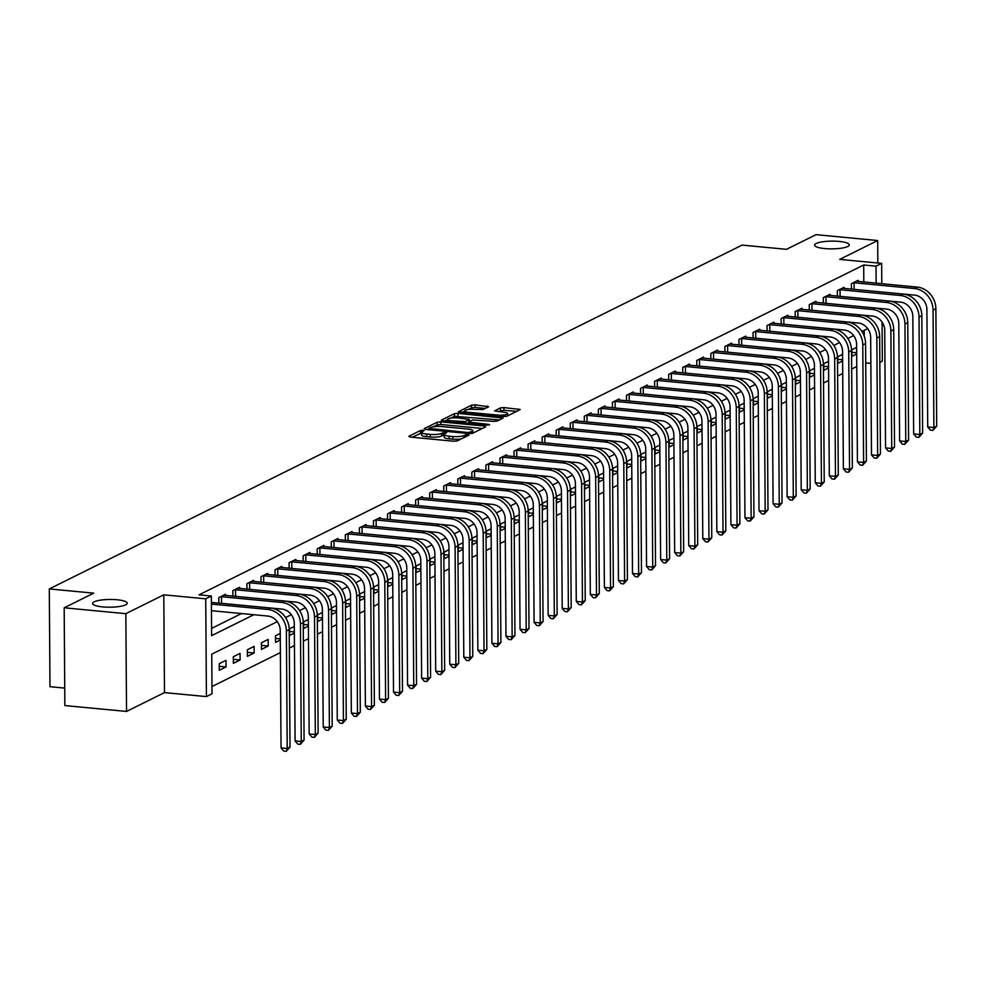 <?xml version="1.0" encoding="UTF-8"?>
<svg xmlns="http://www.w3.org/2000/svg" width="986" height="986" viewBox="0 0 986 986"><rect width="100%" height="100%" fill="white"/><g stroke="black" fill="none" stroke-linecap="round" stroke-linejoin="round"><path stroke-width="1.48" d="M423.019 430.253L420.554 430.475L408.82 436.293L410.139 437.069L453.72 441.223L457.245 440.902L468.966 435.085L468.054 434.543L464.061 435.516A8.517 1.898 -0.4 0 1 452.784 436.527L449.148 436.182A8.517 1.898 -0.4 0 1 444.168 434.493A8.517 1.898 -0.4 0 1 444.932 433.692L446.621 432.768L445.536 432.398L441.543 433.372A8.517 1.898 -0.4 0 1 430.266 434.382L426.642 434.037A8.517 1.898 -0.4 0 1 421.651 432.349A8.517 1.898 -0.4 0 1 422.427 431.548L424.103 430.623L423.019 430.253M421.663 432.891L412.197 437.266M444.168 435.036L441.568 436.009L441.543 433.372M824.74 248.571A17.354 3.87 -0.4 0 0 849.291 244.885A17.354 3.87 -0.4 0 0 839.135 241.422A17.354 3.87 -0.4 0 0 814.596 245.12A17.354 3.87 -0.4 0 0 824.74 248.571M102.717 606.908A17.354 3.87 -0.4 0 0 127.256 603.222A17.354 3.87 -0.4 0 0 117.112 599.771A17.354 3.87 -0.4 0 0 92.561 603.457A17.354 3.87 -0.4 0 0 102.717 606.908M488.649 406.774L475.104 404.827L471.579 405.147L458.317 411.865L503.452 416.536L506.977 416.228L520.238 409.51L503.92 407.575L500.395 407.896L494.578 410.903L503.452 412.136A7.124 1.59 -0.4 0 1 507.617 413.553A7.124 1.59 -0.4 0 1 497.548 415.069L468.855 412.333A7.124 1.59 -0.4 0 1 464.689 410.915A7.124 1.59 -0.4 0 1 474.771 409.4L483.078 409.535L488.649 406.774M863.81 282.033L863.699 264.988L876.024 266.158L881.657 263.373L881.792 283.746M64.176 607.795L125.838 613.674L126.528 711.436L64.854 705.569L64.176 607.795L93.695 593.153L49.3 588.925L742.088 245.095L786.495 249.322L816.014 234.668L877.676 240.535L839.715 259.38L881.657 263.373M126.528 711.436L164.477 692.603L163.799 594.829L125.838 613.674M163.799 594.829L205.729 598.822L211.361 596.025L211.633 635.662L253.821 614.722M863.699 264.988L199.024 594.854L211.361 596.025M440.767 421.872L437.242 422.193L424.214 428.651L425.533 429.428L469.114 433.581L472.639 433.261L485.667 426.802L484.348 426.014L440.767 421.872L440.791 424.51L437.266 424.83L433.322 426.79M441.383 420.135L454.41 413.664L457.935 413.356L503.07 418.027L497.264 421.047L493.74 421.367L472.54 419.999L468.596 422.082L488.551 424.362L489.648 424.732L487.01 425.126L441.395 420.628M877.836 263.003L877.676 240.535M211.583 628.402L241.496 613.551M211.485 602.434L211.398 601.312M218.83 603.136L218.793 597.639L225.535 594.287L225.547 595.458M232.893 596.16L232.844 590.663L239.598 587.311L239.61 588.482M246.944 589.184L246.907 583.687L253.661 580.335L253.661 581.506M261.007 582.196L260.97 576.711L267.711 573.359L267.724 574.53M275.057 575.22L275.02 569.735L281.774 566.383L281.786 567.554M289.12 568.244L289.083 562.76L295.837 559.407L295.837 560.566M303.183 561.268L303.146 555.784L309.887 552.431L309.9 553.59M317.233 554.292L317.196 548.808L323.95 545.455L323.95 546.614M331.296 547.316L331.259 541.819L338.001 538.479L338.013 539.638M345.359 540.34L345.322 534.843L352.064 531.503L352.076 532.662M359.409 533.364L359.372 527.867L366.126 524.527L366.126 525.686M373.472 526.388L373.435 520.891L380.177 517.539L380.189 518.71M387.535 519.412L387.486 513.916L394.24 510.563L394.252 511.734M401.585 512.437L401.548 506.94L408.303 503.587L408.303 504.758M415.648 505.448L415.611 499.964L422.353 496.611L422.365 497.782M429.699 498.472L429.662 492.988L436.416 489.635L436.416 490.806M443.762 491.496L443.725 486.012L450.466 482.659L450.479 483.83M457.824 484.52L457.787 479.036L464.529 475.683L464.542 476.842M471.875 477.544L471.838 472.06L478.592 468.707L478.592 469.866M485.938 470.568L485.901 465.084L492.643 461.731L492.655 462.89M500.001 463.593L499.951 458.096L506.705 454.756L506.718 455.914M514.051 456.617L514.014 451.12L520.768 447.78L520.768 448.938M528.114 449.641L528.077 444.144L534.819 440.804L534.831 441.962M542.164 442.665L542.127 437.168L548.882 433.815L548.882 434.986M556.227 435.689L556.19 430.192L562.932 426.839L562.944 428.01M570.29 428.713L570.253 423.216L576.995 419.863L577.007 421.034M584.341 421.725L584.304 416.24L591.058 412.887L591.058 414.058M598.403 414.749L598.366 409.264L605.108 405.912L605.121 407.082M612.466 407.773L612.417 402.288L619.171 398.936L619.183 400.106M626.517 400.797L626.48 395.312L633.234 391.96L633.234 393.118M640.58 393.821L640.543 388.336L647.284 384.984L647.297 386.142M654.63 386.845L654.593 381.348L661.347 378.008L661.36 379.166M668.693 379.869L668.656 374.372L675.41 371.032L675.41 372.19M682.756 372.893L682.719 367.396L689.46 364.056L689.473 365.214M696.806 365.917L696.769 360.42L703.523 357.08L703.523 358.238M710.869 358.941L710.832 353.444L717.574 350.092L717.586 351.262M724.932 351.965L724.895 346.468L731.637 343.116L731.649 344.287M738.982 344.989L738.945 339.492L745.699 336.14L745.699 337.311M753.045 338.001L753.008 332.516L759.75 329.164L759.762 330.335M767.108 331.025L767.059 325.54L773.813 322.188L773.825 323.359M781.158 324.049L781.122 318.564L787.876 315.212L787.876 316.383M795.221 317.073L795.184 311.588L801.926 308.236L801.938 309.394M809.272 310.097L809.235 304.612L815.989 301.26L815.989 302.419M823.335 303.121L823.298 297.624L830.039 294.284L830.052 295.443M837.397 296.145L837.36 290.648L844.102 287.308L844.115 288.467M851.448 289.169L851.411 283.672L858.165 280.332L858.165 281.491M211.99 686.539L280.381 652.596M289.329 648.147L294.432 645.62M303.392 641.171L308.495 638.645M317.443 634.195L322.545 631.656M331.506 627.219L336.608 624.68M345.568 620.243L350.671 617.704M359.619 613.267L364.721 610.728M373.682 606.291L378.784 603.752M387.732 599.315L392.847 596.776M401.795 592.327L406.898 589.801M415.858 585.351L420.96 582.825M429.908 578.375L435.023 575.849M443.971 571.399L449.074 568.873M458.034 564.423L463.137 561.897M472.084 557.447L477.187 554.908M486.147 550.471L491.25 547.933M500.198 543.496L505.313 540.957M514.261 536.52L519.363 533.981M528.323 529.544L533.426 527.005M542.374 522.568L547.489 520.029M556.437 515.592L561.539 513.053M570.5 508.603L575.602 506.077M584.55 501.627L589.653 499.101M598.613 494.652L603.715 492.125M612.663 487.676L617.778 485.149M626.726 480.7L631.829 478.173M640.789 473.724L645.892 471.185M654.84 466.748L659.954 464.209M668.902 459.772L674.005 457.233M682.965 452.796L688.068 450.257M697.016 445.82L702.118 443.281M711.079 438.844L716.181 436.305M725.141 431.868L730.244 429.329M739.192 424.88L744.294 422.353M753.255 417.904L758.357 415.377M767.305 410.928L772.42 408.401M781.368 403.952L786.471 401.425M795.431 396.976L800.533 394.449M809.481 390L814.596 387.461M823.544 383.024L828.647 380.485M837.607 376.048L842.71 373.509M851.657 369.072L856.76 366.533M864.192 336.029L864.155 330.384M211.904 673.98L211.854 667.374M219.299 670.307L226.053 666.955L226.004 660.349L219.249 663.701L219.299 670.307M233.362 663.332L240.103 659.979L240.054 653.373L233.312 656.725L233.362 663.332M247.412 656.356L254.166 653.003L254.117 646.397L247.375 649.749L247.412 656.356M261.475 649.38L268.217 646.027L268.18 639.421L261.426 642.773L261.475 649.38M280.246 633.431L275.488 635.797L275.538 642.404L280.283 640.037M294.296 626.455L289.539 628.821L289.588 635.428L294.346 633.061M308.359 619.479L303.602 621.846L303.651 628.452L308.408 626.085M322.422 612.503L317.665 614.87L317.702 621.476L322.459 619.109M336.472 605.527L331.715 607.881L331.764 614.488L336.522 612.133M350.535 598.551L345.778 600.905L345.827 607.512L350.585 605.157M364.598 591.575L359.841 593.929L359.878 600.536L364.635 598.182M378.649 584.599L373.891 586.953L373.94 593.56L378.698 591.206M392.711 577.623L387.954 579.978L388.003 586.584L392.761 584.23M406.762 570.647L402.005 573.002L402.054 579.608L406.811 577.254M420.825 563.659L416.067 566.026L416.117 572.632L420.874 570.265M434.888 556.683L430.13 559.05L430.167 565.656L434.925 563.289M448.938 549.707L444.181 552.074L444.23 558.68L448.987 556.314M463.001 542.731L458.243 545.098L458.293 551.704L463.05 549.338M477.064 535.755L472.306 538.122L472.343 544.728L477.101 542.362M491.114 528.779L486.357 531.146L486.406 537.752L491.164 535.386M505.177 521.804L500.42 524.158L500.469 530.764L505.226 528.41M519.228 514.828L514.47 517.182L514.519 523.788L519.277 521.434M533.29 507.852L528.533 510.206L528.582 516.812L533.34 514.458M547.353 500.876L542.596 503.23L542.633 509.836L547.39 507.482M561.404 493.9L556.646 496.254L556.696 502.86L561.453 500.506M575.467 486.911L570.709 489.278L570.758 495.884L575.516 493.518M589.529 479.935L584.772 482.302L584.809 488.908L589.566 486.542M603.58 472.96L598.822 475.326L598.872 481.932L603.629 479.566M617.643 465.984L612.885 468.35L612.935 474.956L617.692 472.59M631.693 459.008L626.948 461.374L626.985 467.98L631.743 465.614M645.756 452.032L640.999 454.398L641.048 461.004L645.805 458.638M659.819 445.056L655.061 447.422L655.111 454.028L659.856 451.662M673.869 438.08L669.112 440.434L669.161 447.04L673.919 444.686M687.932 431.104L683.175 433.458L683.224 440.064L687.981 437.71M701.995 424.128L697.238 426.482L697.275 433.088L702.032 430.734M716.046 417.152L711.288 419.506L711.337 426.112L716.095 423.758M730.108 410.176L725.351 412.53L725.4 419.136L730.158 416.782M744.171 403.188L739.414 405.554L739.451 412.16L744.208 409.794M758.222 396.212L753.464 398.578L753.514 405.184L758.271 402.818M772.284 389.236L767.527 391.602L767.576 398.208L772.334 395.842M786.335 382.26L781.578 384.626L781.627 391.232L786.384 388.866M800.398 375.284L795.64 377.65L795.69 384.257L800.447 381.89M814.461 368.308L809.703 370.674L809.74 377.281L814.498 374.914M828.511 361.332L823.754 363.698L823.803 370.305L828.56 367.938M842.574 354.356L837.817 356.71L837.866 363.316L842.623 360.962M856.637 347.38L851.879 349.734L851.916 356.34L856.674 353.986M49.3 588.925L49.978 686.7L64.743 688.105M882.063 322.065L882.334 361.135L879.832 362.38M865.72 362.885L870.848 363.378M277.263 621.661L211.756 654.162L212.039 693.799L206.419 696.597L205.729 598.822M164.477 692.603L206.419 696.597M881.965 308.655L881.977 310.134M876.147 283.204L876.024 266.158M876.443 325.281L875.975 324.517M867.705 328.621L861.912 331.506M853.654 335.597L847.861 338.481M839.591 342.573L833.799 345.457M825.541 349.549L819.736 352.433M811.478 356.525L805.685 359.409M797.415 363.514L791.622 366.385M783.365 370.49L777.56 373.361M769.302 377.465L763.509 380.337M755.239 384.441L749.446 387.313M741.189 391.417L735.396 394.289M727.126 398.393L721.333 401.265M713.075 405.369L707.27 408.241M699.012 412.345L693.22 415.229M684.95 419.321L679.157 422.205M670.899 426.297L665.094 429.181M656.836 433.273L651.043 436.157M642.773 440.261L636.981 443.133M628.723 447.237L622.93 450.109M614.66 454.213L608.867 457.085M600.61 461.189L594.804 464.061M586.547 468.165L580.754 471.037M572.484 475.141L566.691 478.013M558.433 482.117L552.628 484.989M544.371 489.093L538.578 491.965M530.308 496.069L524.515 498.953M516.257 503.045L510.452 505.929M502.194 510.021L496.402 512.905M488.132 516.997L482.339 519.881M474.081 523.985L468.288 526.857M460.018 530.961L454.226 533.833M445.968 537.937L440.163 540.809M431.905 544.913L426.112 547.785M417.842 551.889L412.049 554.761M403.792 558.865L397.987 561.737M389.729 565.841L383.936 568.712M375.666 572.817L369.873 575.701M361.615 579.793L355.823 582.677M347.553 586.769L341.76 589.653M333.502 593.745L327.697 596.629M319.439 600.72L313.647 603.605M305.377 607.709L299.584 610.58M291.326 614.685L285.521 617.556M226.053 666.955L219.274 666.314M240.103 659.979L233.325 659.338M254.166 653.003L247.387 652.362M268.217 646.027L261.45 645.386M280.283 638.866L275.501 638.41M294.333 631.89L289.564 631.434M308.396 624.902L303.626 624.458M322.459 617.926L317.677 617.482M336.509 610.95L331.74 610.494M350.572 603.974L345.79 603.518M364.635 596.998L359.853 596.542M378.686 590.022L373.916 589.566M392.748 583.046L387.966 582.59M406.799 576.07L402.029 575.614M420.862 569.095L416.092 568.639M434.925 562.119L430.142 561.663M448.975 555.143L444.205 554.687M463.038 548.167L458.256 547.711M477.101 541.178L472.319 540.735M491.151 534.202L486.381 533.759M505.214 527.227L500.432 526.77M519.277 520.251L514.495 519.795M533.327 513.275L528.558 512.819M547.39 506.299L542.608 505.843M561.441 499.323L556.671 498.867M575.504 492.347L570.721 491.891M589.566 485.371L584.784 484.915M603.617 478.395L598.847 477.939M617.68 471.419L612.898 470.963M631.743 464.443L626.96 463.987M645.793 457.455L641.023 457.011M659.856 450.479L655.074 450.023M673.906 443.503L669.137 443.047M687.969 436.527L683.199 436.071M702.032 429.551L697.25 429.095M716.082 422.575L711.313 422.119M730.145 415.599L725.363 415.143M744.208 408.623L739.426 408.167M758.259 401.647L753.489 401.191M772.321 394.671L767.539 394.215M786.372 387.695L781.602 387.239M800.435 380.719L795.665 380.263M814.498 373.731L809.716 373.287M828.548 366.755L823.778 366.299M842.611 359.779L837.829 359.323M856.674 352.803L851.892 352.347M421.651 432.349L421.675 434.986A8.517 1.898 -0.4 0 0 426.655 436.687L426.642 434.037M441.568 436.009A8.517 1.898 -0.4 0 1 430.29 437.032L426.655 436.687M444.168 434.493L444.193 437.131A8.517 1.898 -0.4 0 0 449.172 438.832L449.148 436.182M461.177 438.955A8.517 1.898 -0.4 0 1 452.808 439.177L449.172 438.832M482.314 428.466L440.791 424.51M428.663 429.107L427.604 429.625M428.824 428.368L468.005 432.558L472.072 431.548A8.517 1.898 -0.4 0 0 472.836 430.746A8.517 1.898 -0.4 0 0 467.857 429.046L441.703 426.568A8.517 1.898 -0.4 0 0 430.426 427.579L428.824 428.368M444.76 421.108L447.656 419.679M450.824 418.101L454.435 416.314L454.41 413.664M499.471 419.95L454.435 416.314M457.726 417.928A7.124 1.59 -0.4 0 0 447.644 419.444A7.124 1.59 -0.4 0 0 451.81 420.862L465.454 421.515L469.385 419.42L457.726 417.928M468.596 422.6L467.278 423.253M516.639 411.421L503.932 410.213L498.189 411.63M485.285 408.438L475.116 407.477L471.591 407.797L468.067 409.547M464.702 411.211L461.929 412.592M211.46 610.691L267.798 616.053A13.557 12.017 63.6 0 1 280.221 630.448L281.047 747.906L287.209 748.485L286.384 631.028A20.336 18.019 -116.4 0 0 267.748 609.447L211.411 604.085M290.02 747.092L286.223 751.332L287.209 748.485L290.02 747.092L289.206 629.635A20.336 18.019 -116.4 0 0 270.558 608.054L211.398 602.421M286.223 751.332L283.758 751.098L281.047 747.906M220.63 596.727L221.48 596.727L221.53 603.333L281.86 609.077A13.557 12.017 63.6 0 1 294.284 623.46L295.097 740.93L301.272 741.509L300.447 624.052A20.336 18.019 -116.4 0 0 281.811 602.471L221.48 596.727M304.082 740.116L300.286 744.356L301.272 741.509L304.082 740.116L303.257 622.659A20.336 18.019 -116.4 0 0 284.621 601.078L223.711 595.199M300.286 744.356L297.821 744.122L295.097 740.93M234.68 589.751L235.543 589.751L235.592 596.357L295.911 602.101A13.557 12.017 63.6 0 1 308.335 616.484L309.16 733.954L315.323 734.533L314.509 617.076A20.336 18.019 -116.4 0 0 295.862 595.495L235.543 589.751M318.133 733.14L314.337 737.38L315.323 734.533L318.133 733.14L317.319 615.683A20.336 18.019 -116.4 0 0 298.684 594.102L237.762 588.223M314.337 737.38L311.872 737.146L309.16 733.954M248.743 582.775L249.606 582.775L249.643 589.381L309.974 595.125A13.557 12.017 63.6 0 1 322.397 609.508L323.211 726.965L329.386 727.557L328.56 610.1A20.336 18.019 -116.4 0 0 309.924 588.519L249.606 582.775M332.196 726.164L328.4 730.404L329.386 727.557L332.196 726.164L331.37 608.707A20.336 18.019 -116.4 0 0 312.735 587.126L251.824 581.247M328.4 730.404L325.935 730.158L323.211 726.965M262.806 575.799L263.656 575.799L263.706 582.406L324.024 588.149A13.557 12.017 63.6 0 1 336.46 602.532L337.274 719.99L343.436 720.581L342.623 603.124A20.336 18.019 -116.4 0 0 323.987 581.543L263.656 575.799M346.259 719.188L342.462 723.416L343.436 720.581L346.259 719.188L345.433 601.731A20.336 18.019 -116.4 0 0 326.797 580.15L265.875 574.271M342.462 723.416L339.997 723.182L337.274 719.99M276.856 568.823L277.719 568.823L277.769 575.43L338.087 581.173A13.557 12.017 63.6 0 1 350.511 595.556L351.336 713.014L357.499 713.605L356.685 596.148A20.336 18.019 -116.4 0 0 338.038 574.567L277.719 568.823M360.309 712.212L356.513 716.44L357.499 713.605L360.309 712.212L359.496 594.755A20.336 18.019 -116.4 0 0 340.848 573.174L279.938 567.295M356.513 716.44L354.048 716.206L351.336 713.014M290.919 561.847L291.782 561.847L291.819 568.454L352.15 574.197A13.557 12.017 63.6 0 1 364.573 588.58L365.387 706.038L371.562 706.629L370.736 589.172A20.336 18.019 -116.4 0 0 352.101 567.591L291.782 561.847M374.372 705.236L370.576 709.464L371.562 706.629L374.372 705.236L373.546 587.767A20.336 18.019 -116.4 0 0 354.911 566.198L294.001 560.319M370.576 709.464L368.111 709.23L365.387 706.038M304.97 554.871L305.833 554.871L305.882 561.478L366.2 567.221A13.557 12.017 63.6 0 1 378.624 581.604L379.45 699.062L385.612 699.653L384.799 582.196A20.336 18.019 -116.4 0 0 366.163 560.615L305.833 554.871M388.422 698.248L384.639 702.488L385.612 699.653L388.422 698.248L387.609 580.791A20.336 18.019 -116.4 0 0 368.974 559.222L308.051 553.343M384.639 702.488L382.161 702.254L379.45 699.062M319.033 547.896L319.895 547.896L319.945 554.502L380.263 560.245A13.557 12.017 63.6 0 1 392.687 574.628L393.513 692.086L399.675 692.677L398.849 575.208A20.336 18.019 -116.4 0 0 380.214 553.639L319.895 547.896M402.485 691.272L398.689 695.512L399.675 692.677L402.485 691.272L401.672 573.815A20.336 18.019 -116.4 0 0 383.024 552.234L322.114 546.367M398.689 695.512L396.224 695.278L393.513 692.086M333.095 540.92L333.946 540.92L333.995 547.526L394.326 553.269A13.557 12.017 63.6 0 1 406.75 567.653L407.563 685.11L413.738 685.701L412.912 568.232A20.336 18.019 -116.4 0 0 394.277 546.663L333.946 540.92M416.548 684.296L412.752 688.536L413.738 685.701L416.548 684.296L415.722 566.839A20.336 18.019 -116.4 0 0 397.087 545.258L336.177 539.391M412.752 688.536L410.287 688.302L407.563 685.11M347.146 533.931L348.009 533.944L348.058 540.55L408.377 546.281A13.557 12.017 63.6 0 1 420.8 560.677L421.626 678.134L427.788 678.713L426.975 561.256A20.336 18.019 -116.4 0 0 408.327 539.675L348.009 533.944M430.599 677.32L426.802 681.56L427.788 678.713L430.599 677.32L429.785 559.863A20.336 18.019 -116.4 0 0 411.15 538.282L350.227 532.415M426.802 681.56L424.337 681.326L421.626 678.134M361.209 526.955L362.072 526.968L362.108 533.574L422.439 539.305A13.557 12.017 63.6 0 1 434.863 553.701L435.689 671.158L441.851 671.737L441.025 554.28A20.336 18.019 -116.4 0 0 422.39 532.699L362.072 526.968M444.661 670.344L440.865 674.584L441.851 671.737L444.661 670.344L443.836 552.887A20.336 18.019 -116.4 0 0 425.2 531.306L364.29 525.427M440.865 674.584L438.4 674.35L435.689 671.158M375.272 519.979L376.122 519.992L376.171 526.598L436.49 532.329A13.557 12.017 63.6 0 1 448.926 546.725L449.739 664.182L455.902 664.761L455.088 547.304A20.336 18.019 -116.4 0 0 436.453 525.723L376.122 519.992M458.724 663.368L454.928 667.608L455.902 664.761L458.724 663.368L457.898 545.911A20.336 18.019 -116.4 0 0 439.263 524.33L378.341 518.451M454.928 667.608L452.463 667.374L449.739 664.182M389.322 513.003L390.185 513.003L390.234 519.61L450.553 525.353A13.557 12.017 63.6 0 1 462.976 539.736L463.802 657.206L469.965 657.785L469.151 540.328A20.336 18.019 -116.4 0 0 450.503 518.747L390.185 513.003M472.775 656.393L468.979 660.632L469.965 657.785L472.775 656.393L471.961 538.935A20.336 18.019 -116.4 0 0 453.313 517.354L392.403 511.475M468.979 660.632L466.514 660.398L463.802 657.206M403.385 506.028L404.248 506.028L404.285 512.634L464.616 518.377A13.557 12.017 63.6 0 1 477.039 532.76L477.853 650.23L484.027 650.809L483.202 533.352A20.336 18.019 -116.4 0 0 464.566 511.771L404.248 506.028M486.837 649.417L483.041 653.656L484.027 650.809L486.837 649.417L486.012 531.959A20.336 18.019 -116.4 0 0 467.376 510.378L406.466 504.499M483.041 653.656L480.576 653.422L477.853 650.23M417.448 499.052L418.298 499.052L418.347 505.658L478.666 511.401A13.557 12.017 63.6 0 1 491.09 525.784L491.915 643.242L498.078 643.833L497.264 526.376A20.336 18.019 -116.4 0 0 478.629 504.795L418.298 499.052M500.888 642.441L497.104 646.68L498.078 643.833L500.888 642.441L500.075 524.983A20.336 18.019 -116.4 0 0 481.439 503.402L420.517 497.523M497.104 646.68L494.639 646.434L491.915 643.242M431.498 492.076L432.361 492.076L432.41 498.682L492.729 504.425A13.557 12.017 63.6 0 1 505.152 518.809L505.978 636.266L512.141 636.857L511.315 519.4A20.336 18.019 -116.4 0 0 492.68 497.819L432.361 492.076M514.951 635.465L511.155 639.692L512.141 636.857L514.951 635.465L514.137 518.007A20.336 18.019 -116.4 0 0 495.49 496.426L434.579 490.547M511.155 639.692L508.69 639.458L505.978 636.266M445.561 485.1L446.411 485.1L446.461 491.706L506.792 497.449A13.557 12.017 63.6 0 1 519.215 511.833L520.029 629.29L526.204 629.881L525.378 512.424A20.336 18.019 -116.4 0 0 506.742 490.843L446.411 485.1M529.014 628.489L525.218 632.716L526.204 629.881L529.014 628.489L528.188 511.031A20.336 18.019 -116.4 0 0 509.552 489.45L448.642 483.571M525.218 632.716L522.753 632.482L520.029 629.29M459.612 478.124L460.474 478.124L460.524 484.73L520.842 490.473A13.557 12.017 63.6 0 1 533.266 504.857L534.092 622.314L540.254 622.905L539.441 505.448A20.336 18.019 -116.4 0 0 520.805 483.867L460.474 478.124M543.064 621.513L539.28 625.74L540.254 622.905L543.064 621.513L542.251 504.043A20.336 18.019 -116.4 0 0 523.615 482.474L462.693 476.595M539.28 625.74L536.803 625.506L534.092 622.314M473.674 471.148L474.537 471.148L474.574 477.754L534.905 483.497A13.557 12.017 63.6 0 1 547.329 497.881L548.154 615.338L554.317 615.93L553.491 498.472A20.336 18.019 -116.4 0 0 534.856 476.891L474.537 471.148M557.127 614.524L553.331 618.764L554.317 615.93L557.127 614.524L556.301 497.067A20.336 18.019 -116.4 0 0 537.666 475.486L476.756 469.619M553.331 618.764L550.866 618.53L548.154 615.338M487.737 464.172L488.588 464.172L488.637 470.778L548.968 476.521A13.557 12.017 63.6 0 1 561.391 490.905L562.205 608.362L568.38 608.954L567.554 491.484A20.336 18.019 -116.4 0 0 548.919 469.915L488.588 464.172M571.19 607.549L567.394 611.788L568.38 608.954L571.19 607.549L570.364 490.091A20.336 18.019 -116.4 0 0 551.729 468.51L490.806 462.644M567.394 611.788L564.929 611.554L562.205 608.362M501.788 457.196L502.65 457.196L502.7 463.802L563.018 469.546A13.557 12.017 63.6 0 1 575.442 483.929L576.268 601.386L582.43 601.978L581.617 484.508A20.336 18.019 -116.4 0 0 562.969 462.939L502.65 457.196M585.24 600.573L581.444 604.812L582.43 601.978L585.24 600.573L584.427 483.115A20.336 18.019 -116.4 0 0 565.791 461.534L504.869 455.668M581.444 604.812L578.979 604.578L576.268 601.386M515.851 450.208L516.713 450.22L516.75 456.826L577.081 462.557A13.557 12.017 63.6 0 1 589.505 476.953L590.318 594.41L596.493 594.989L595.667 477.532A20.336 18.019 -116.4 0 0 577.032 455.951L516.713 450.22M599.303 593.597L595.507 597.836L596.493 594.989L599.303 593.597L598.477 476.139A20.336 18.019 -116.4 0 0 579.842 454.558L518.932 448.679M595.507 597.836L593.042 597.602L590.318 594.41M529.913 443.232L530.764 443.244L530.813 449.85L591.132 455.581A13.557 12.017 63.6 0 1 603.568 469.977L604.381 587.434L610.544 588.013L609.73 470.556A20.336 18.019 -116.4 0 0 591.095 448.975L530.764 443.244M613.366 586.621L609.57 590.86L610.544 588.013L613.366 586.621L612.54 469.163A20.336 18.019 -116.4 0 0 593.905 447.582L532.982 441.703M609.57 590.86L607.105 590.626L604.381 587.434M543.964 436.256L544.827 436.268L544.876 442.874L605.194 448.605A13.557 12.017 63.6 0 1 617.618 463.001L618.444 580.458L624.606 581.037L623.781 463.58A20.336 18.019 -116.4 0 0 605.145 441.999L544.827 436.268M627.416 579.645L623.62 583.885L624.606 581.037L627.416 579.645L626.603 462.188A20.336 18.019 -116.4 0 0 607.955 440.606L547.045 434.727M623.62 583.885L621.155 583.65L618.444 580.458M558.027 429.28L558.877 429.28L558.926 435.886L619.257 441.629A13.557 12.017 63.6 0 1 631.681 456.013L632.494 573.482L638.669 574.062L637.843 456.604A20.336 18.019 -116.4 0 0 619.208 435.023L558.877 429.28M641.479 572.669L637.683 576.909L638.669 574.062L641.479 572.669L640.653 455.212A20.336 18.019 -116.4 0 0 622.018 433.63L561.108 427.751M637.683 576.909L635.218 576.674L632.494 573.482M572.077 422.304L572.94 422.304L572.989 428.91L633.308 434.653A13.557 12.017 63.6 0 1 645.731 449.037L646.557 566.494L652.72 567.086L651.906 449.628A20.336 18.019 -116.4 0 0 633.271 428.047L572.94 422.304M655.53 565.693L651.746 569.933L652.72 567.086L655.53 565.693L654.716 448.236A20.336 18.019 -116.4 0 0 636.081 426.655L575.158 420.775M651.746 569.933L649.269 569.698L646.557 566.494M586.14 415.328L587.003 415.328L587.04 421.934L647.371 427.677A13.557 12.017 63.6 0 1 659.794 442.061L660.62 559.518L666.782 560.11L665.957 442.652A20.336 18.019 -116.4 0 0 647.321 421.071L587.003 415.328M669.593 558.717L665.797 562.944L666.782 560.11L669.593 558.717L668.779 441.26A20.336 18.019 -116.4 0 0 650.131 419.679L589.221 413.8M665.797 562.944L663.332 562.71L660.62 559.518M600.203 408.352L601.053 408.352L601.103 414.958L661.433 420.702A13.557 12.017 63.6 0 1 673.857 435.085L674.67 552.542L680.845 553.134L680.02 435.676A20.336 18.019 -116.4 0 0 661.384 414.095L601.053 408.352M683.655 551.741L679.859 555.968L680.845 553.134L683.655 551.741L682.83 434.284A20.336 18.019 -116.4 0 0 664.194 412.703L603.284 406.824M679.859 555.968L677.394 555.734L674.67 552.542M614.253 401.376L615.116 401.376L615.165 407.982L675.484 413.726A13.557 12.017 63.6 0 1 687.908 428.109L688.733 545.566L694.896 546.158L694.082 428.7A20.336 18.019 -116.4 0 0 675.435 407.119L615.116 401.376M697.706 544.765L693.91 548.992L694.896 546.158L697.706 544.765L696.892 427.295A20.336 18.019 -116.4 0 0 678.257 405.727L617.335 399.848M693.91 548.992L691.445 548.758L688.733 545.566M628.316 394.4L629.179 394.4L629.216 401.006L689.547 406.75A13.557 12.017 63.6 0 1 701.97 421.133L702.784 538.59L708.959 539.182L708.133 421.725A20.336 18.019 -116.4 0 0 689.497 400.143L629.179 394.4M711.769 537.789L707.973 542.017L708.959 539.182L711.769 537.789L710.943 420.319A20.336 18.019 -116.4 0 0 692.308 398.751L631.397 392.872M707.973 542.017L705.508 541.782L702.784 538.59M642.379 387.424L643.229 387.424L643.279 394.03L703.597 399.774A13.557 12.017 63.6 0 1 716.033 414.157L716.847 531.614L723.009 532.206L722.196 414.749A20.336 18.019 -116.4 0 0 703.56 393.167L643.229 387.424M725.832 530.801L722.035 535.041L723.009 532.206L725.832 530.801L725.006 413.344A20.336 18.019 -116.4 0 0 706.37 391.762L645.448 385.896M722.035 535.041L719.57 534.806L716.847 531.614M656.429 380.448L657.292 380.448L657.342 387.054L717.66 392.798A13.557 12.017 63.6 0 1 730.084 407.181L730.909 524.638L737.072 525.23L736.259 407.76A20.336 18.019 -116.4 0 0 717.611 386.192L657.292 380.448M739.882 523.825L736.086 528.065L737.072 525.23L739.882 523.825L739.069 406.368A20.336 18.019 -116.4 0 0 720.421 384.786L659.511 378.92M736.086 528.065L733.621 527.83L730.909 524.638M670.492 373.472L671.343 373.472L671.392 380.078L731.723 385.822A13.557 12.017 63.6 0 1 744.147 400.205L744.96 517.662L751.135 518.254L750.309 400.784A20.336 18.019 -116.4 0 0 731.674 379.216L671.343 373.472M753.945 516.849L750.149 521.089L751.135 518.254L753.945 516.849L753.119 399.392A20.336 18.019 -116.4 0 0 734.484 377.811L673.574 371.944M750.149 521.089L747.684 520.855L744.96 517.662M684.543 366.484L685.406 366.496L685.455 373.102L745.773 378.834A13.557 12.017 63.6 0 1 758.197 393.229L759.023 510.686L765.185 511.266L764.372 393.808A20.336 18.019 -116.4 0 0 745.736 372.227L685.406 366.496M767.995 509.873L764.212 514.113L765.185 511.266L767.995 509.873L767.182 392.416A20.336 18.019 -116.4 0 0 748.547 370.835L687.624 364.956M764.212 514.113L761.734 513.879L759.023 510.686M698.606 359.508L699.468 359.52L699.505 366.126L759.836 371.858A13.557 12.017 63.6 0 1 772.26 386.253L773.086 503.71L779.248 504.29L778.422 386.832A20.336 18.019 -116.4 0 0 759.787 365.251L699.468 359.52M782.058 502.897L778.262 507.137L779.248 504.29L782.058 502.897L781.245 385.44A20.336 18.019 -116.4 0 0 762.597 363.859L701.687 357.98M778.262 507.137L775.797 506.903L773.086 503.71M712.668 352.532L713.519 352.544L713.568 359.15L773.899 364.882A13.557 12.017 63.6 0 1 786.323 379.277L787.136 496.734L793.311 497.314L792.485 379.856A20.336 18.019 -116.4 0 0 773.85 358.275L713.519 352.544M796.121 495.921L792.325 500.161L793.311 497.314L796.121 495.921L795.295 378.464A20.336 18.019 -116.4 0 0 776.66 356.883L715.75 351.004M792.325 500.161L789.86 499.927L787.136 496.734M726.719 345.556L727.582 345.556L727.631 352.162L787.95 357.906A13.557 12.017 63.6 0 1 800.373 372.289L801.199 489.759L807.361 490.338L806.548 372.881A20.336 18.019 -116.4 0 0 787.9 351.299L727.582 345.556M810.172 488.945L806.375 493.185L807.361 490.338L810.172 488.945L809.358 371.488A20.336 18.019 -116.4 0 0 790.723 349.907L729.8 344.028M806.375 493.185L803.91 492.951L801.199 489.759M740.782 338.58L741.645 338.58L741.682 345.186L802.012 350.93A13.557 12.017 63.6 0 1 814.436 365.313L815.262 482.77L821.424 483.362L820.598 365.905A20.336 18.019 -116.4 0 0 801.963 344.324L741.645 338.58M824.234 481.969L820.438 486.209L821.424 483.362L824.234 481.969L823.409 364.512A20.336 18.019 -116.4 0 0 804.773 342.931L743.863 337.052M820.438 486.209L817.973 485.975L815.262 482.77M754.845 331.604L755.695 331.604L755.744 338.21L816.063 343.954A13.557 12.017 63.6 0 1 828.499 358.337L829.312 475.794L835.475 476.386L834.661 358.929A20.336 18.019 -116.4 0 0 816.026 337.348L755.695 331.604M838.297 474.993L834.501 479.221L835.475 476.386L838.297 474.993L837.471 357.536A20.336 18.019 -116.4 0 0 818.836 335.955L757.914 330.076M834.501 479.221L832.036 478.986L829.312 475.794M768.895 324.628L769.758 324.628L769.807 331.234L830.126 336.978A13.557 12.017 63.6 0 1 842.549 351.361L843.375 468.818L849.538 469.41L848.724 351.953A20.336 18.019 -116.4 0 0 830.076 330.372L769.758 324.628M852.348 468.017L848.552 472.245L849.538 469.41L852.348 468.017L851.534 350.56A20.336 18.019 -116.4 0 0 832.887 328.979L771.976 323.1M848.552 472.245L846.087 472.011L843.375 468.818M782.958 317.652L783.821 317.652L783.858 324.258L844.189 330.002A13.557 12.017 63.6 0 1 856.612 344.385L857.426 461.842L863.6 462.434L862.775 344.977A20.336 18.019 -116.4 0 0 844.139 323.396L783.821 317.652M866.411 461.041L862.614 465.269L863.6 462.434L866.411 461.041L865.585 343.572A20.336 18.019 -116.4 0 0 846.949 322.003L786.039 316.124M862.614 465.269L860.149 465.035L857.426 461.842M797.021 310.676L797.871 310.676L797.92 317.282L858.239 323.026A13.557 12.017 63.6 0 1 870.663 337.409L871.488 454.866L877.651 455.458L876.837 338.001A20.336 18.019 -116.4 0 0 858.202 316.42L797.871 310.676M880.461 454.065L876.677 458.293L877.651 455.458L880.461 454.065L879.648 336.596A20.336 18.019 -116.4 0 0 861.012 315.027L800.09 309.148M876.677 458.293L874.212 458.059L871.488 454.866M811.071 303.7L811.934 303.7L811.983 310.307L872.302 316.05A13.557 12.017 63.6 0 1 884.725 330.433L885.551 447.89L891.714 448.482L890.888 331.025A20.336 18.019 -116.4 0 0 872.253 309.444L811.934 303.7M894.524 447.077L890.728 451.317L891.714 448.482L894.524 447.077L893.71 329.62A20.336 18.019 -116.4 0 0 875.063 308.039L814.153 302.172M890.728 451.317L888.263 451.083L885.551 447.89M825.134 296.724L825.985 296.724L826.034 303.331L886.365 309.074A13.557 12.017 63.6 0 1 898.788 323.457L899.602 440.915L905.777 441.506L904.951 324.037A20.336 18.019 -116.4 0 0 886.315 302.468L825.985 296.724M908.587 440.101L904.791 444.341L905.777 441.506L908.587 440.101L907.761 322.644A20.336 18.019 -116.4 0 0 889.125 301.063L828.215 295.196M904.791 444.341L902.326 444.107L899.602 440.915M839.185 289.748L840.047 289.748L840.097 296.355L900.415 302.098A13.557 12.017 63.6 0 1 912.839 316.481L913.665 433.939L919.827 434.518L919.014 317.061A20.336 18.019 -116.4 0 0 900.366 295.492L840.047 289.748M922.637 433.125L918.853 437.365L919.827 434.518L922.637 433.125L921.824 315.668A20.336 18.019 -116.4 0 0 903.188 294.087L842.266 288.22M918.853 437.365L916.376 437.131L913.665 433.939M853.247 282.76L854.11 282.772L854.147 289.379L914.478 295.11A13.557 12.017 63.6 0 1 926.902 309.505L927.727 426.963L933.89 427.542L933.064 310.085A20.336 18.019 -116.4 0 0 914.429 288.504L854.11 282.772M936.7 426.149L932.904 430.389L933.89 427.542L936.7 426.149L935.874 308.692A20.336 18.019 -116.4 0 0 917.239 287.111L856.329 281.232M932.904 430.389L930.439 430.155L927.727 426.963M420.566 433.113L420.554 430.475M465.602 436.761L465.577 434.764M443.084 435.257L443.071 432.62M430.29 437.032L430.266 434.382M452.808 439.177L452.784 436.527M464.073 437.513L464.061 435.516M484.36 427.443L484.348 426.014M437.266 424.83L437.242 422.193M428.836 429.748L428.824 428.725M429.748 429.834L429.748 428.922M468.005 433.47L468.005 432.558M470.482 433.618L470.47 432.336M472.084 433.446L472.072 431.548M457.96 415.993L457.935 413.356M501.529 418.927L501.517 417.497M470.162 423.524L470.149 422.612M488.563 425.114L488.551 424.362M451.822 421.786L451.81 420.862M461.929 422.748L461.929 421.823M465.454 423.08L465.454 421.515M469.163 421.675L469.151 419.679M468.868 413.245L468.855 412.333M497.56 415.981L497.548 415.069M500.407 410.533L500.395 407.896M503.932 410.213L503.92 407.575M518.698 410.41L518.685 408.98M471.591 407.797L471.579 405.147M475.116 407.477L475.104 404.827M487.343 407.428L487.33 405.998M267.748 609.447L270.558 608.054M286.384 631.028L289.206 629.635M281.811 602.471L284.621 601.078M300.447 624.052L303.257 622.659M295.862 595.495L298.684 594.102M314.509 617.076L317.319 615.683M309.924 588.519L312.735 587.126M328.56 610.1L331.37 608.707M323.987 581.543L326.797 580.15M342.623 603.124L345.433 601.731M338.038 574.567L340.848 573.174M356.685 596.148L359.496 594.755M352.101 567.591L354.911 566.198M370.736 589.172L373.546 587.767M366.163 560.615L368.974 559.222M384.799 582.196L387.609 580.791M380.214 553.639L383.024 552.234M398.849 575.208L401.672 573.815M394.277 546.663L397.087 545.258M412.912 568.232L415.722 566.839M408.327 539.675L411.15 538.282M426.975 561.256L429.785 559.863M422.39 532.699L425.2 531.306M441.025 554.28L443.836 552.887M436.453 525.723L439.263 524.33M455.088 547.304L457.898 545.911M450.503 518.747L453.313 517.354M469.151 540.328L471.961 538.935M464.566 511.771L467.376 510.378M483.202 533.352L486.012 531.959M478.629 504.795L481.439 503.402M497.264 526.376L500.075 524.983M492.68 497.819L495.49 496.426M511.315 519.4L514.137 518.007M506.742 490.843L509.552 489.45M525.378 512.424L528.188 511.031M520.805 483.867L523.615 482.474M539.441 505.448L542.251 504.043M534.856 476.891L537.666 475.486M553.491 498.472L556.301 497.067M548.919 469.915L551.729 468.51M567.554 491.484L570.364 490.091M562.969 462.939L565.791 461.534M581.617 484.508L584.427 483.115M577.032 455.951L579.842 454.558M595.667 477.532L598.477 476.139M591.095 448.975L593.905 447.582M609.73 470.556L612.54 469.163M605.145 441.999L607.955 440.606M623.781 463.58L626.603 462.188M619.208 435.023L622.018 433.63M637.843 456.604L640.653 455.212M633.271 428.047L636.081 426.655M651.906 449.628L654.716 448.236M647.321 421.071L650.131 419.679M665.957 442.652L668.779 441.26M661.384 414.095L664.194 412.703M680.02 435.676L682.83 434.284M675.435 407.119L678.257 405.727M694.082 428.7L696.892 427.295M689.497 400.143L692.308 398.751M708.133 421.725L710.943 420.319M703.56 393.167L706.37 391.762M722.196 414.749L725.006 413.344M717.611 386.192L720.421 384.786M736.259 407.76L739.069 406.368M731.674 379.216L734.484 377.811M750.309 400.784L753.119 399.392M745.736 372.227L748.547 370.835M764.372 393.808L767.182 392.416M759.787 365.251L762.597 363.859M778.422 386.832L781.245 385.44M773.85 358.275L776.66 356.883M792.485 379.856L795.295 378.464M787.9 351.299L790.723 349.907M806.548 372.881L809.358 371.488M801.963 344.324L804.773 342.931M820.598 365.905L823.409 364.512M816.026 337.348L818.836 335.955M834.661 358.929L837.471 357.536M830.076 330.372L832.887 328.979M848.724 351.953L851.534 350.56M844.139 323.396L846.949 322.003M862.775 344.977L865.585 343.572M858.202 316.42L861.012 315.027M876.837 338.001L879.648 336.596M872.253 309.444L875.063 308.039M890.888 331.025L893.71 329.62M886.315 302.468L889.125 301.063M904.951 324.037L907.761 322.644M900.366 295.492L903.188 294.087M919.014 317.061L921.824 315.668M914.429 288.504L917.239 287.111M933.064 310.085L935.874 308.692M428.663 429.723L428.651 428.553M472.849 433.162L472.836 430.746M468.609 423.376L468.596 422.082M447.669 421.379L447.644 419.444M469.398 421.552L469.385 419.42M464.714 412.851L464.689 410.915M507.642 415.895L507.617 413.553"/></g></svg>
